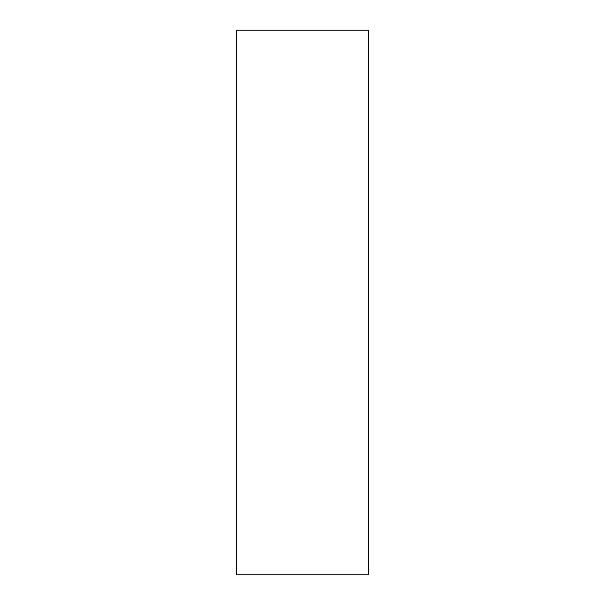 <?xml version="1.0" encoding="UTF-8"?>
<svg xmlns="http://www.w3.org/2000/svg" width="605" height="605" viewBox="0 0 605 605"><rect width="100%" height="100%" fill="white"/><g stroke="black" fill="none" stroke-linecap="round" stroke-linejoin="round"><path stroke-width="0.91" d="M236.668 30.25L368.332 30.25L368.332 574.75L236.668 574.75L236.668 30.25"/></g></svg>
